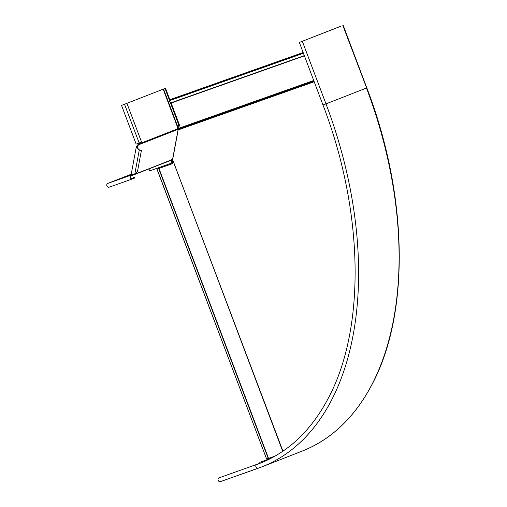 <?xml version="1.0" encoding="UTF-8"?>
<svg xmlns="http://www.w3.org/2000/svg" width="507" height="507" viewBox="0 0 507 507"><rect width="100%" height="100%" fill="white"/><g stroke="black" fill="none" stroke-linecap="round" stroke-linejoin="round"><path stroke-width="0.76" d="M304.403 55.846L171.151 103.029L179.472 125.045L178.337 129.051L313.928 81.044M178.337 129.051L172.627 159.749L282.792 451.293L172.576 159.661M171.151 103.029L170.929 102.845A1.337 1.071 -109.5 0 1 170.035 100.487L169.889 99.702L170.289 99.543L303.142 52.506L169.889 99.702M282.963 451.173L172.627 159.749M172.76 159.99L282.735 451.325M268.533 458.385L158.97 168.444L157.069 169.142L266.625 459.082L275.244 456.008M157.069 169.142L172.266 163.717L172.862 160.542M156.961 169.154L266.619 459.063M158.97 168.444L172.266 163.736M341.002 26.136L299.345 42.449L341.021 26.193M270.732 458.461L259.793 462.333L260.123 463.214M270.852 458.398L259.793 462.333M261.409 462.739A316.945 189.833 68.6 0 1 259.121 463.575L218.961 477.886A2.009 1.603 -109.5 0 0 218.162 480.319A2.009 1.603 -109.5 0 0 220.342 481.65A2.009 1.603 -109.5 0 0 220.38 481.637L258.063 468.291M131.237 174.224L107.706 183.433A2.009 1.603 70.5 0 0 106.907 185.873A2.009 1.603 70.5 0 0 109.081 187.203L132.454 178.927A2.009 1.603 -109.5 0 0 132.492 178.914L134.881 177.976L134.647 177.349L132.257 178.287A1.337 1.071 -109.5 0 1 131.307 175.783L132.866 174.915A1.071 0.596 128.7 0 0 132.758 174.585M171.607 160.016L172.146 160.079L171.581 163.115L149.666 170.891L148.919 168.913M132.454 178.927A2.009 1.603 -109.5 0 1 130.274 177.596A2.009 1.603 -109.5 0 1 131.072 175.162L132.352 174.681L132.587 175.308L132.866 174.915L132.46 174.592M171.797 159.939L171.562 159.318L171.081 163.305M109.081 187.203A2.009 1.603 70.5 0 0 109.119 187.191L132.409 178.939M134.647 177.349L131.845 178.344M171.562 159.318L172.146 160.079M137.188 143.754A1.071 0.856 -109.5 0 1 138.005 144.311L138.024 144.501A1.071 0.596 -51.3 0 1 137.53 145.236L136.313 146.865L139.267 150.021L141.383 150.573L137.498 171.41L134.83 173.838C131.89 174.662 130.882 174.731 131.801 174.04M141.383 150.573L138.829 149.673L139.267 150.021L134.83 173.838M172.716 158.672L172.697 158.678A1.071 0.596 128.7 0 0 171.784 159.686L132.606 175.295M138.024 144.501L138.462 144.85A1.071 0.596 -51.3 0 1 137.967 145.585L136.972 146.986L138.829 149.673M178.052 130.007L178.033 130.014A1.071 0.596 -51.3 0 1 177.526 129.988A1.071 0.596 -51.3 0 1 177.38 129.621L177.304 128.943A1.071 0.856 -109.5 0 1 177.78 127.821L178.914 123.721L178.413 123.917L170.384 102.655M178.103 129.596A0.938 0.539 10.5 0 0 177.602 129.665A1.071 0.596 -51.3 0 1 177.387 129.716M132.866 174.915L171.505 160.073M137.549 143.62A1.071 0.856 -109.5 0 1 138.379 144.178L138.462 144.85L177.38 129.621M169.756 101.001L165.016 88.459L122.168 105.171L126.946 103.365L141.573 142.061L136.168 144.108L121.547 105.412L126.946 103.365M170.092 100.38L165.516 88.262L121.547 105.412M138.005 144.311L177.304 128.943M163.153 89.124L177.78 127.821L178.413 123.917M177.818 127.447L178.35 126.756M178.914 123.721L171.036 102.883M165.516 88.262L165.016 88.459M137.086 145.642L137.524 145.991L137.124 148.114M178.578 128.746L313.852 80.854M178.058 129.957L314.194 81.754M178.876 128.239L313.719 80.493M303.427 53.26L170.035 100.487M304.32 55.618L170.929 102.845M303.338 53.02L170.079 100.196M268.254 458.486L158.697 168.546M366.643 87.952L342.84 25.496M220.342 481.65L261.682 466.947A320.956 192.235 68.6 0 1 258.145 468.265A2.009 1.603 -109.5 0 1 258.107 468.278A2.009 1.603 -109.5 0 1 255.934 466.947A2.009 1.603 -109.5 0 1 256.726 464.513A316.945 189.833 68.6 0 0 260.218 463.214C289.123 451.724 312.046 429.613 328.992 396.873C365.851 326.876 363.557 210.494 322.978 104.993L325.982 103.878A320.956 192.235 68.6 0 1 261.682 466.947L302.166 451.103A320.956 192.235 68.6 0 0 366.472 88.034L325.982 103.878L302.349 41.34M218.961 477.886L259.121 463.575M131.307 175.783L131.072 175.162L107.706 183.433M171.645 160.269L164.889 162.665M177.602 129.665L178.033 130.014L172.697 158.678M139.178 142.999L124.551 104.296M177.849 126.953L163.501 88.991M137.53 145.236L137.967 145.585M302.166 451.103C331.743 439.309 355.154 416.855 372.411 383.742C410.182 312.546 407.888 194.732 366.821 87.895L343.188 25.35M322.978 104.993L299.345 42.449M131.231 174.174L136.313 146.865M171.518 160.073L132.593 175.302"/></g></svg>

